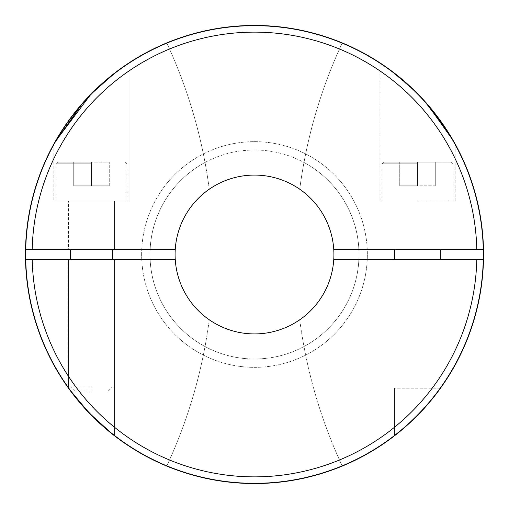<?xml version="1.0" encoding="UTF-8"?>
<svg xmlns="http://www.w3.org/2000/svg" width="509" height="509" viewBox="0 0 509 509"><rect width="100%" height="100%" fill="white"/><g stroke="black" fill="none" stroke-linecap="round" stroke-linejoin="round"><path stroke-width="0.38" stroke-dasharray="2.54 1.91" d="M440.501 388.17L394.52 388.17L440.501 388.17C439.464 389.811 427.834 405.336 417.507 415.408L415.026 417.883L417.507 415.408C427.834 405.336 439.464 389.811 440.501 388.17M413.982 418.907L413.365 419.499L413.982 418.907M411.393 421.382L410.998 421.751L411.393 421.382M406.716 425.658L408.861 423.723M405.838 426.434L404.77 427.363M403.866 428.145L402.664 429.176M401.773 429.927L401.334 430.296L401.773 429.927M400.837 430.709L399.527 431.785L400.831 430.709M399.037 432.186L398.267 432.809M395.83 434.75L394.52 435.768L394.52 388.17L394.52 435.768L396.314 434.368M398.057 432.981L399.12 432.116M399.463 431.842L399.781 431.581M401.213 430.398L401.684 430.003M402.403 429.399L406.392 425.944L402.403 429.399M413.34 419.531L413.919 418.964M414.275 418.621L417.507 415.408M403.548 428.419L402.702 429.144M396.562 434.177L395.894 434.699M114.48 435.768L114.48 259.514L114.48 435.768C114.08 435.564 99.961 424.449 90.176 414.071C80.422 404.369 69.409 389.614 68.499 388.17L68.499 259.514L114.48 259.514L68.499 259.514L114.48 259.514L68.499 259.514L68.499 388.17M90.169 414.059L91.105 415.02M91.467 415.389L105.732 428.661M333.758 259.514A79.417 79.417 0 0 1 299.725 319.779A501.569 501.569 0 0 0 342.264 466.066A501.569 501.569 0 0 1 303.981 346.54A104.491 104.491 0 0 0 358.87 259.514A104.491 104.491 0 0 1 254.5 358.991A104.491 104.491 0 0 1 150.13 259.514A104.491 104.491 0 0 0 205.019 346.54A104.491 104.491 0 0 1 254.5 150.009A104.491 104.491 0 0 1 358.991 254.5A104.491 104.491 0 0 1 254.5 358.991A104.491 104.491 0 0 1 205.019 162.46A104.491 104.491 0 0 0 150.13 249.486L25.507 249.486A229.05 229.05 0 0 1 254.5 25.45A229.05 229.05 0 0 1 483.493 249.486A229.05 229.05 0 0 0 342.264 42.934A501.569 501.569 0 0 0 303.981 162.46A501.569 501.569 0 0 1 342.264 42.934A229.05 229.05 0 0 1 342.264 466.066A229.05 229.05 0 0 0 483.493 259.514A229.05 229.05 0 0 1 342.264 466.066A229.05 229.05 0 0 0 483.493 259.514L333.758 259.514A79.417 79.417 0 0 1 299.725 319.779A501.569 501.569 0 0 0 342.264 466.066A501.569 501.569 0 0 1 303.981 346.54A104.491 104.491 0 0 0 303.981 162.46A104.491 104.491 0 0 1 358.87 249.486A104.491 104.491 0 0 0 254.5 150.009A104.491 104.491 0 0 0 150.13 249.486L175.242 249.486A79.417 79.417 0 0 1 209.275 189.221A79.417 79.417 0 0 0 175.242 249.486M175.242 259.514A79.417 79.417 0 0 0 209.275 319.779A79.417 79.417 0 0 1 175.242 259.514L25.507 259.514A229.05 229.05 0 0 0 166.736 466.066A229.05 229.05 0 0 1 25.507 259.514A229.05 229.05 0 0 0 166.736 466.066A229.05 229.05 0 0 1 254.5 25.45A229.05 229.05 0 0 1 483.55 254.5A229.05 229.05 0 0 1 254.5 483.55A229.05 229.05 0 0 1 25.45 254.5A229.05 229.05 0 0 1 254.5 25.45A229.05 229.05 0 0 1 483.55 254.5A229.05 229.05 0 0 1 254.5 483.55A229.05 229.05 0 0 1 166.736 42.934A229.05 229.05 0 0 0 25.507 249.486A229.05 229.05 0 0 1 166.736 42.934A501.569 501.569 0 0 1 209.275 189.221A501.569 501.569 0 0 0 166.736 42.934A501.569 501.569 0 0 1 205.019 162.46A501.569 501.569 0 0 0 166.736 42.934A229.05 229.05 0 0 0 25.507 249.486M483.13 254.5A228.63 228.63 0 0 1 254.5 483.13A228.63 228.63 0 0 1 25.87 254.5A228.63 228.63 0 0 1 254.5 25.87A228.63 228.63 0 0 1 483.13 254.5A228.63 228.63 0 0 1 254.5 483.13A228.63 228.63 0 0 1 25.87 254.5A228.63 228.63 0 0 1 254.5 25.87A228.63 228.63 0 0 1 483.13 254.5M53.871 143.99L53.871 200.998L53.871 143.99C55.659 140.083 71.724 113.475 87.694 97.531C103.715 79.671 128.624 62.868 129.108 62.823L129.108 200.998L53.871 200.998L129.108 200.998L53.871 200.998L129.108 200.998L129.108 62.823L127.886 63.625M93.032 92.046L82.687 103.028L94.789 90.316M114.48 249.486L114.48 200.998L68.499 200.998L114.48 200.998L68.499 200.998L114.48 200.998L114.48 249.486L68.499 249.486L68.499 200.998L68.499 249.486L114.48 249.486M417.507 200.998L455.129 200.998L417.507 200.998M417.507 163.803L381.979 163.803L417.507 163.803M417.507 162.129L451.368 162.129L383.652 162.129L435.271 162.129L383.652 162.129L417.507 162.129L417.507 185.81L399.743 185.81L417.507 185.81L417.507 162.129L417.507 185.81L435.271 185.81L435.271 162.129L435.271 185.81L399.743 185.81L399.743 162.129L399.743 185.81L417.507 185.81L417.507 162.129M417.507 259.514L440.501 259.514L417.507 259.514M417.507 249.486L440.501 249.486L417.507 249.486M91.493 200.998L55.965 200.998L91.493 200.998M91.493 386.935L70.592 386.935L91.493 386.935M91.493 391.033L74.689 391.033L91.493 391.033M91.493 163.803L55.965 163.803L91.493 163.803M91.493 162.129L57.632 162.129L109.257 162.129L57.632 162.129L91.493 162.129L91.493 185.81L73.729 185.81L109.257 185.81L91.493 185.81L91.493 162.129L91.493 185.81L73.729 185.81L73.729 162.129L73.729 185.81L109.257 185.81L109.257 162.129L109.257 185.81L91.493 185.81L91.493 162.129M405.628 82.382L389.741 69.638L417.507 93.592L424.182 100.642L417.514 93.592L427.267 104.116L411.609 87.828M452.94 140.102L452.437 139.243M450.548 136.056L448.703 133.053L450.548 136.056M113.844 435.278L112.833 434.482M69.129 389.041L68.779 388.558M141.648 254.5A112.852 112.852 0 0 1 254.5 141.648A112.852 112.852 0 0 1 367.352 254.5A112.852 112.852 0 0 1 254.5 367.352A112.852 112.852 0 0 1 141.648 254.5A112.852 112.852 0 0 1 254.5 141.648A112.852 112.852 0 0 1 367.352 254.5A112.852 112.852 0 0 1 254.5 367.352A112.852 112.852 0 0 1 141.648 254.5M333.758 249.486A79.417 79.417 0 0 0 299.725 189.221A79.417 79.417 0 0 1 333.758 249.486L483.493 249.486A229.05 229.05 0 0 0 342.264 42.934A501.569 501.569 0 0 0 299.725 189.221A501.569 501.569 0 0 1 342.264 42.934A229.05 229.05 0 0 1 483.493 249.486M175.083 254.5A79.417 79.417 0 0 1 254.5 175.083A79.417 79.417 0 0 1 333.917 254.5A79.417 79.417 0 0 1 254.5 333.917A79.417 79.417 0 0 1 175.083 254.5M124.762 65.737L124.419 65.973M122.637 67.213L119.367 69.561M117.134 71.209L113.679 73.856M107.953 78.469L100.228 85.194M384.982 66.246L385.332 66.494L384.982 66.246M385.008 66.265L388.182 68.511M476.806 259.514L483.493 259.514A229.05 229.05 0 0 1 254.5 483.55A229.05 229.05 0 0 1 25.507 259.514L150.13 259.514L25.507 259.514A229.05 229.05 0 0 0 254.5 483.55A229.05 229.05 0 0 0 483.493 259.514L476.806 259.514A222.363 222.363 0 0 1 254.5 476.863A222.363 222.363 0 0 1 32.194 259.514M54.654 142.577L54.953 142.056M166.736 466.066A501.569 501.569 0 0 0 205.019 346.54A501.569 501.569 0 0 1 166.736 466.066A501.569 501.569 0 0 0 209.275 319.779A501.569 501.569 0 0 1 166.736 466.066M417.514 93.592L405.482 82.254M399.412 77.12L389.951 69.79M389.01 69.109L387.896 68.301M384.27 65.756L383.748 65.4M382.8 64.751L382.024 64.236M381.426 63.835L379.892 62.823L379.892 200.998L379.892 62.823M380.21 63.027L380.878 63.466M387.349 67.913L388.513 68.747M109.257 185.81L109.257 162.129L109.257 185.81M73.729 185.81L73.729 162.129L73.729 185.81M399.743 185.81L399.743 162.129L399.743 185.81M435.271 185.81L435.271 162.129L435.271 185.81M32.194 249.486A222.363 222.363 0 0 1 254.5 32.137A222.363 222.363 0 0 1 476.806 249.486M381.979 200.998L381.979 163.803L381.979 200.998M451.368 162.129L453.035 163.803L451.368 162.129M70.592 259.514L70.592 249.486M108.29 391.033L112.387 386.935L108.29 391.033M55.965 163.803L55.965 200.998L55.965 163.803L57.632 162.129L55.965 163.803M125.348 162.129L127.021 163.803L127.021 200.998L127.021 163.803L125.348 162.129M455.129 200.998L455.129 143.99L455.129 200.998M394.52 259.514L394.52 249.486M112.387 249.486L112.387 259.514M74.689 391.033L70.592 386.935L74.689 391.033M440.501 259.514L440.501 249.486M453.035 200.998L453.035 163.803L453.035 200.998M383.652 162.129L381.979 163.803L383.652 162.129"/><path stroke-width="0.76" d="M415.026 417.883L413.982 418.907L415.026 417.883M413.365 419.499L411.393 421.382L413.365 419.499M417.507 415.408C427.853 405.31 439.445 389.83 440.501 388.17C439.445 389.83 427.853 405.31 417.507 415.408L405.838 426.434M403.548 428.419L404.057 427.986M401.334 430.296L400.837 430.709L401.334 430.296M398.267 432.809L399.037 432.186M396.562 434.177L395.181 435.259M401.684 430.003L394.927 435.45M396.314 434.368L396.867 433.929M397.141 433.713L398.057 432.981M399.12 432.116L399.463 431.842M399.781 431.581L401.213 430.398M408.861 423.723L413.34 419.531M413.919 418.964L414.275 418.621M406.716 425.658L404.77 427.363M68.779 388.558L70.846 391.376M70.891 391.44L90.169 414.059M91.105 415.02L91.467 415.389M105.732 428.661L113.844 435.278M54.953 142.056L90.996 94.095L115.6 72.367L129.108 62.823L116.555 71.648L93.032 92.046M53.871 143.99L82.687 103.028L54.654 142.577M68.499 388.17C69.409 389.614 80.409 404.356 90.163 414.059C99.968 424.455 114.061 435.545 114.48 435.768M453.264 140.669L445.712 128.395L427.267 104.116L453.214 140.586L455.129 143.99L452.437 139.243M453.144 140.465L452.94 140.102M448.703 133.053L424.182 100.642L448.703 133.053M112.833 434.482L88.992 412.837L69.129 389.041M483.55 254.5A229.05 229.05 0 0 1 254.5 483.55A229.05 229.05 0 0 1 25.507 249.486A229.05 229.05 0 0 1 254.5 25.45A229.05 229.05 0 0 1 483.55 254.5M333.758 259.514A79.417 79.417 0 0 0 254.5 175.083A79.417 79.417 0 0 0 175.242 259.514A79.417 79.417 0 0 0 254.5 333.917A79.417 79.417 0 0 0 333.758 259.514L483.493 259.514A229.05 229.05 0 0 1 254.5 483.55A229.05 229.05 0 0 1 25.507 259.514L175.242 259.514M127.886 63.625L124.762 65.737M124.419 65.973L122.637 67.213M119.367 69.561L117.134 71.209M113.679 73.856L107.953 78.469M100.228 85.194L94.789 90.316M175.242 249.486L25.507 249.486A229.05 229.05 0 0 1 254.5 25.45A229.05 229.05 0 0 1 483.493 249.486L333.758 249.486M411.609 87.828L390.46 70.166L381.521 63.899M384.053 65.604L384.982 66.246L384.053 65.604M387.349 67.913L387.896 68.301M388.182 68.511L388.513 68.747M405.628 82.382L417.507 93.592M405.482 82.254L399.412 77.12M389.951 69.79L389.01 69.109M385.008 66.265L384.27 65.756M383.748 65.4L382.8 64.751M382.024 64.236L381.426 63.835M379.892 62.823L380.21 63.027M380.878 63.466L381.464 63.86M476.806 259.514A222.363 222.363 0 0 1 254.5 476.863A222.363 222.363 0 0 1 32.194 259.514M32.194 249.486A222.363 222.363 0 0 1 254.5 32.137A222.363 222.363 0 0 1 476.806 249.486M394.52 259.514L394.52 249.486M70.592 249.486L70.592 259.514M112.387 249.486L112.387 259.514M440.501 259.514L440.501 249.486"/></g></svg>
